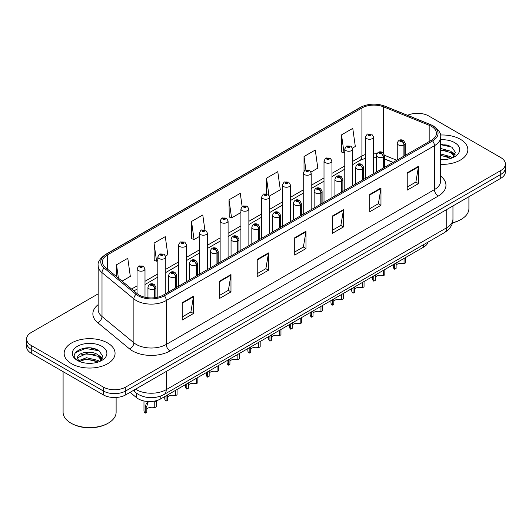 <?xml version="1.0" encoding="UTF-8"?>
<svg xmlns="http://www.w3.org/2000/svg" width="532" height="532" viewBox="0 0 532 532"><rect width="100%" height="100%" fill="white"/><g stroke="black" fill="none" stroke-linecap="round" stroke-linejoin="round"><path stroke-width="0.8" d="M392.995 162.44L384.423 158.975M428.1 242.053A15.907 9.184 180 0 1 423.638 247.107L160.784 398.86A15.907 9.184 180 0 1 136.505 397.637L130.081 392.343M460.393 139.291A25.456 14.697 0 0 0 440.463 135.028A25.456 14.697 0 0 1 460.393 139.291A25.456 14.697 0 0 1 467.847 149.678A25.456 14.697 0 0 0 460.393 139.291M107.604 342.967A25.456 14.697 0 0 0 79.867 339.782A25.456 14.697 0 0 0 64.153 353.361A25.456 14.697 0 0 0 71.607 363.748A25.456 14.697 0 0 0 99.351 366.934A25.456 14.697 0 0 0 115.065 353.361A25.456 14.697 0 0 0 107.604 342.967A25.456 14.697 0 0 0 79.867 339.782A25.456 14.697 0 0 0 64.153 353.361A25.456 14.697 0 0 0 71.607 363.748A25.456 14.697 0 0 0 99.351 366.934A25.456 14.697 0 0 0 115.065 353.361A25.456 14.697 0 0 0 107.604 342.967M431.445 126.383A16.971 9.795 180 0 1 436.413 133.313A16.971 9.795 180 0 1 431.445 140.242L163.258 295.08A16.971 9.795 180 0 1 137.356 293.77L105.482 267.49A16.971 9.795 180 0 1 102.41 261.87A16.971 9.795 180 0 1 107.378 254.941L361.92 107.983A16.971 9.795 180 0 1 383.658 106.885L429.178 125.286A16.971 9.795 180 0 1 431.445 126.383M432.609 125.712A18.613 10.746 0 0 0 430.122 124.508L384.596 106.107A18.613 10.746 0 0 0 360.756 107.311L106.214 254.269A18.613 10.746 0 0 0 104.132 268.035L136.006 294.316A18.613 10.746 0 0 0 164.415 295.752L432.609 140.913A18.613 10.746 0 0 0 432.609 125.712M98.167 293.857L31.262 332.487A15.907 9.184 0 0 0 26.6 338.984L26.6 346.778A15.907 9.184 0 0 0 31.262 353.275L103.255 394.837L103.255 390.94A15.907 9.184 0 0 0 125.758 390.94L500.738 174.449A15.907 9.184 0 0 0 505.4 167.952A15.907 9.184 0 0 1 500.738 174.449L125.758 390.94A15.907 9.184 0 0 1 103.255 390.94L31.262 349.378L103.255 390.94L103.255 387.043A15.907 9.184 0 0 0 125.758 387.043L500.738 170.553A15.907 9.184 0 0 0 505.4 164.055A15.907 9.184 0 0 0 500.738 157.558L428.745 115.996A15.907 9.184 0 0 0 407.579 115.304M26.6 342.881A15.907 9.184 0 0 0 31.262 349.378A15.907 9.184 0 0 1 26.6 342.881M182.23 302.701L182.23 320.018L193.475 313.521L193.475 296.204L182.23 302.701M182.23 316.946L190.895 311.945L193.435 296.776A4.243 2.447 -120 0 0 193.475 296.204M190.815 311.985L193.475 313.521M219.729 281.049L219.729 298.372L230.974 291.875L230.974 274.552L219.729 281.049M219.729 295.293L228.394 290.292L230.928 275.13A4.243 2.447 -120 0 0 230.974 274.552M228.314 290.339L230.974 291.875M257.229 259.403L257.229 276.72L268.474 270.223L268.474 252.906L257.229 259.403M257.229 273.648L265.887 268.647L268.427 253.478A4.243 2.447 -120 0 0 268.474 252.906M265.814 268.687L268.474 270.223M407.219 172.8L407.219 190.124L418.471 183.626L418.471 166.31L407.219 172.8M407.219 187.051L415.884 182.044L418.425 166.882A4.243 2.447 -120 0 0 418.471 166.31M415.805 182.09L418.471 183.626M369.72 194.453L369.72 211.769L380.972 205.279L380.972 187.956L369.72 194.453M369.72 208.697L378.385 203.696L380.925 188.534A4.243 2.447 -120 0 0 380.972 187.956M378.312 203.743L380.972 205.279M332.221 216.098L332.221 233.422L343.473 226.925L343.473 209.608L332.221 216.098M332.221 230.349L340.886 225.349L343.426 210.18A4.243 2.447 -120 0 0 343.473 209.608M340.812 225.388L343.473 226.925M294.721 237.751L294.721 255.067L305.973 248.577L305.973 231.254L294.721 237.751M294.721 251.995L303.386 246.994L305.927 231.832A4.243 2.447 -120 0 0 305.973 231.254M303.313 247.041L305.973 248.577M440.656 164.341A25.456 14.697 0 0 0 467.847 149.678A25.456 14.697 0 0 1 440.656 164.341M26.6 338.984A15.907 9.184 0 0 0 31.262 345.481L103.255 387.043M165.632 255.985L167.819 254.722L165.279 236.627L154.027 243.117L154.214 260.334M122.047 281.149L130.32 276.374L127.78 258.273L116.528 264.77L116.528 276.6M269.498 196.015L280.311 189.771L277.777 171.676L266.525 178.173L266.525 193.601M311.047 172.029L317.81 168.125L315.27 150.024L304.025 156.521L304.025 170.872M352.596 148.042L355.31 146.473L352.769 128.378L341.524 134.875L341.704 152.085M204.853 229.744L202.778 214.975L191.527 221.472L191.706 238.688M242.12 206.449L240.278 193.329L229.026 199.819L229.206 217.036M229.026 199.819L231.566 217.914L240.91 212.521M231.566 217.914L229.026 216.97M266.525 178.173L268.873 194.885M304.025 156.521L305.873 169.721M341.524 134.875L344.064 152.97L344.783 152.551M344.064 152.97L341.524 152.019M191.527 221.472L194.067 239.566L199.36 236.507M194.067 239.566L191.527 238.615M154.027 243.117L156.568 261.219L157.818 260.5M156.568 261.219L154.027 260.268M116.528 264.77L118.41 278.15M97.01 349.677A21.213 12.249 0 0 0 95.421 349.378M449.793 145.994A21.213 12.249 0 0 0 448.203 145.695M103.255 394.837A15.907 9.184 0 0 0 125.758 394.837L500.738 178.346A15.907 9.184 0 0 0 505.4 171.849L505.4 164.055M405.597 257.521L405.597 262.841L404.054 263.732L404.054 258.412M394.578 263.885L394.578 269.205A7.953 4.595 180 0 1 393.268 266.678L393.268 264.643M404.054 263.732A5.832 3.365 0 0 0 396.121 265.036M396.121 262.994L396.121 268.314L394.578 269.205M404.154 155.996L404.154 144.824A2.653 1.596 -122.2 0 0 402.199 141.625A1.323 0.765 0 0 0 402.159 140.568A1.323 0.765 0 0 0 400.283 140.568A1.323 0.765 0 0 0 400.283 141.645A1.323 0.765 0 0 0 402.112 141.672L400.689 141.106L401.594 140.887L402.199 141.625M402.112 141.672A2.653 1.463 62.1 0 1 403.908 144.963A3.977 2.294 180 0 1 398.408 144.897A3.977 2.294 180 0 1 397.244 143.274C398.262 140.009 400.337 139.065 403.482 140.435L405.198 143.274A3.977 2.294 180 0 1 404.154 144.824M403.908 156.135L403.908 144.963M373.511 173.685L373.511 136.97A3.977 2.294 180 0 1 371.057 139.091A3.977 2.294 180 0 1 366.721 138.593A3.977 2.294 180 0 1 365.557 136.97L367.14 134.21A2.653 1.596 57.8 0 1 368.556 134.29A1.323 0.765 0 0 0 368.596 135.347A1.323 0.765 0 0 0 370.472 135.347A1.323 0.765 0 0 0 370.472 134.264A1.323 0.765 0 0 0 368.636 134.244L369.906 134.589L369.161 135.022L369.175 134.583M368.636 134.244A2.653 1.463 -117.9 0 0 367.399 134.064A2.653 1.463 -117.9 0 0 367.279 134.137M369.142 135.015L368.556 134.29M369.161 135.022L369.142 134.603M384.822 269.518L384.822 274.838L383.279 275.729L383.279 270.409M373.803 275.875L373.803 281.195A7.953 4.595 180 0 1 372.493 278.668L372.493 276.64M383.279 275.729A5.832 3.365 0 0 0 375.346 277.032M375.346 274.984L375.346 280.304L373.803 281.195M383.379 167.992L383.379 156.814A2.653 1.596 -122.2 0 0 381.424 153.615A1.323 0.765 0 0 0 381.384 152.558A1.323 0.765 0 0 0 379.509 152.558A1.323 0.765 0 0 0 379.509 153.642A1.323 0.765 0 0 0 381.344 153.662L379.914 153.103L380.819 152.883L381.424 153.615M381.344 153.662A2.653 1.463 62.1 0 1 383.133 156.96A3.977 2.294 180 0 1 377.634 156.887A3.977 2.294 180 0 1 376.47 155.264C377.487 151.999 379.562 151.055 382.708 152.425L384.423 155.264A3.977 2.294 180 0 1 383.379 156.814M383.133 168.132L383.133 156.96M364.048 281.508L364.048 286.828L362.505 287.719L362.505 282.399M353.029 287.872L353.029 293.192A7.953 4.595 180 0 1 351.719 290.665L351.719 288.63M362.505 287.719A5.832 3.365 0 0 0 354.571 289.022M354.571 286.981L354.571 292.301L353.029 293.192M362.605 179.982L362.605 168.81A2.653 1.596 -122.2 0 0 360.649 165.612A1.323 0.765 0 0 0 360.61 164.554A1.323 0.765 0 0 0 358.734 164.554A1.323 0.765 0 0 0 358.734 165.638A1.323 0.765 0 0 0 360.57 165.658L359.14 165.093L360.044 164.88L360.649 165.612M360.57 165.658A2.653 1.463 62.1 0 1 362.358 168.95A3.977 2.294 180 0 1 356.859 168.883A3.977 2.294 180 0 1 355.695 167.261C356.713 163.996 358.787 163.051 361.933 164.421L363.649 167.261A3.977 2.294 180 0 1 362.605 168.81M362.358 180.129L362.358 168.95M343.28 293.504L343.28 298.824L341.737 299.716L341.737 294.396M332.254 299.868L332.254 305.188A7.953 4.595 180 0 1 330.944 302.655L330.944 300.627M341.737 299.716A5.832 3.365 0 0 0 333.797 301.019M333.797 298.977L333.797 304.297L332.254 305.188M341.83 191.979L341.83 180.807A2.653 1.596 -122.2 0 0 339.875 177.608A1.323 0.765 0 0 0 339.835 176.544A1.323 0.765 0 0 0 337.96 176.544A1.323 0.765 0 0 0 337.96 177.628A1.323 0.765 0 0 0 339.795 177.655L338.365 177.09L339.27 176.87L339.875 177.608M339.795 177.655A2.653 1.463 62.1 0 1 341.584 180.947A3.977 2.294 180 0 1 336.084 180.88A3.977 2.294 180 0 1 334.921 179.251C335.938 175.992 338.02 175.041 341.158 176.418L342.874 179.251A3.977 2.294 180 0 1 341.83 180.807M341.584 192.118L341.584 180.947M322.505 305.494L322.505 310.814L320.962 311.705L320.962 306.385M311.479 311.858L311.479 317.178A7.953 4.595 180 0 1 310.169 314.651L310.169 312.617M320.962 311.705A5.832 3.365 0 0 0 313.029 313.016M313.029 310.967L313.029 316.287L311.479 317.178M321.055 203.975L321.055 192.797A2.653 1.596 -122.2 0 0 319.1 189.598A1.323 0.765 0 0 0 319.06 188.541A1.323 0.765 0 0 0 317.185 188.541A1.323 0.765 0 0 0 317.185 189.625A1.323 0.765 0 0 0 319.02 189.645L317.591 189.079L318.495 188.867L319.1 189.598M319.02 189.645A2.653 1.463 62.1 0 1 320.809 192.943A3.977 2.294 180 0 1 315.31 192.87A3.977 2.294 180 0 1 314.146 191.247C315.163 187.982 317.245 187.038 320.384 188.408L322.099 191.247A3.977 2.294 180 0 1 321.055 192.797M320.809 204.115L320.809 192.943M352.736 185.681L352.736 148.967A3.977 2.294 180 0 1 350.282 151.088A3.977 2.294 180 0 1 345.946 150.589A3.977 2.294 180 0 1 344.783 148.967L346.365 146.207A2.653 1.596 57.8 0 1 347.782 146.28A1.323 0.765 0 0 0 347.822 147.344A1.323 0.765 0 0 0 349.697 147.344A1.323 0.765 0 0 0 349.697 146.26A1.323 0.765 0 0 0 347.862 146.234L349.291 146.799L348.387 147.018L348.4 146.573M347.862 146.234A2.653 1.463 -117.9 0 0 346.625 146.054A2.653 1.463 -117.9 0 0 346.505 146.134M348.367 147.005L347.782 146.28M348.387 147.018L348.367 146.593M331.961 197.678L331.961 160.957A3.977 2.294 180 0 1 329.507 163.078A3.977 2.294 180 0 1 325.172 162.586A3.977 2.294 180 0 1 324.008 160.957L325.597 158.197A2.653 1.596 57.8 0 1 327.007 158.277A1.323 0.765 0 0 0 327.047 159.334A1.323 0.765 0 0 0 328.922 159.334A1.323 0.765 0 0 0 328.922 158.25A1.323 0.765 0 0 0 327.087 158.23L328.517 158.795L327.612 159.008L327.007 158.277M327.626 159.021L327.626 158.569M327.087 158.23A2.653 1.463 -117.9 0 0 325.85 158.051A2.653 1.463 -117.9 0 0 325.73 158.124M327.592 159.001L327.592 158.589M311.187 209.668L311.187 172.953A3.977 2.294 180 0 1 308.733 175.075A3.977 2.294 180 0 1 304.397 174.576A3.977 2.294 180 0 1 303.233 172.953L304.823 170.193A2.653 1.596 57.8 0 1 306.233 170.273A1.323 0.765 0 0 0 306.272 171.331A1.323 0.765 0 0 0 308.148 171.331A1.323 0.765 0 0 0 308.148 170.247A1.323 0.765 0 0 0 306.312 170.227L307.742 170.785L306.838 171.005L306.233 170.273M306.851 171.011L306.851 170.559M306.312 170.227A2.653 1.463 -117.9 0 0 305.075 170.047A2.653 1.463 -117.9 0 0 304.956 170.12M306.838 171.005L306.818 170.579M452.466 222.728A26.514 15.308 0 0 0 461.144 219.39A26.514 15.308 0 0 0 468.905 208.571L468.905 196.72M452.406 222.941A25.456 14.697 0 0 0 460.393 219.822L461.144 219.39M440.656 159.474L443.535 159.64M440.656 153.974L450.87 156.747L452.273 157.871M440.656 155.344L451.123 158.297M440.656 148.475L450.87 151.248L454.315 156.009M440.656 149.851L450.87 152.624L454.042 156.361M440.656 159.613A17.29 9.982 0 0 0 454.621 156.74A17.29 9.982 0 0 0 454.621 142.623A17.29 9.982 0 0 0 440.656 139.75M452.679 157.705L455.392 152.385L451.961 147.224L440.656 144.125M440.656 144.664L451.728 147.065M440.656 150.164L447.897 151.108M453.131 153.342L455.013 154.726M440.656 155.663L447.897 156.608M451.695 151.859L455.199 154.2M108.355 423.073L107.604 423.505A25.456 14.697 0 0 1 71.607 423.505L70.856 423.073A26.514 15.308 0 0 0 108.355 423.073A26.514 15.308 0 0 0 116.122 412.247L116.122 397.484M86.709 363.203L90.753 363.323M78.783 360.663L86.503 357.717L98.088 360.423L99.484 361.554M79.494 361.408L86.503 359.093L98.34 361.979M78.902 361.201L77.665 358.295A11.99 6.923 0 0 0 79.601 361.501M101.526 359.685L98.088 354.93C90.886 349.557 76.083 352.876 77.665 358.295L77.619 357.77M77.692 358.462L78.024 357.571L86.503 353.594L98.088 356.3L101.26 360.044M99.896 361.381L102.603 356.061L99.178 350.901C87.049 342.182 65.489 353.674 77.938 360.716L78.55 361.095M101.831 346.299A17.29 9.982 0 0 0 77.379 346.299A17.29 9.982 0 0 0 77.379 360.417A17.29 9.982 0 0 0 101.831 360.417A17.29 9.982 0 0 0 101.831 346.299M63.095 371.649L63.095 412.247A26.514 15.308 0 0 0 70.856 423.073L71.607 423.505M75.404 352.636L85.559 348.467L98.945 350.741M81.748 354.658L85.559 353.966L95.115 354.784M100.342 357.019L102.23 358.402M81.748 360.157L85.559 359.466L95.115 360.284M98.905 355.536L102.41 357.883M301.73 317.491L301.73 322.811L300.188 323.702L300.188 318.382M290.711 323.855L290.711 329.175A7.953 4.595 180 0 1 289.395 326.648L289.395 324.613M300.188 323.702A5.832 3.365 0 0 0 292.254 325.005M292.254 322.964L292.254 328.284L290.711 329.175M300.281 215.965L300.281 204.793A2.653 1.596 -122.2 0 0 298.326 201.595A1.323 0.765 0 0 0 298.286 200.537A1.323 0.765 0 0 0 296.41 200.537A1.323 0.765 0 0 0 296.41 201.615A1.323 0.765 0 0 0 298.246 201.641L296.816 201.076L297.721 200.857L298.326 201.595M298.246 201.641A2.653 1.463 62.1 0 1 300.035 204.933A3.977 2.294 180 0 1 294.535 204.867A3.977 2.294 180 0 1 293.371 203.244C294.389 199.979 296.47 199.035 299.609 200.404L301.325 203.244A3.977 2.294 180 0 1 300.281 204.793M300.035 216.105L300.035 204.933M280.956 329.488L280.956 334.808L279.413 335.699L279.413 330.379M269.937 335.845L269.937 341.165A7.953 4.595 180 0 1 268.62 338.638L268.62 336.603M279.413 335.699A5.832 3.365 0 0 0 271.48 337.002M271.48 334.954L271.48 340.274L269.937 341.165M279.506 227.962L279.506 216.783A2.653 1.596 -122.2 0 0 277.551 213.585A1.323 0.765 0 0 0 277.511 212.527A1.323 0.765 0 0 0 275.636 212.527A1.323 0.765 0 0 0 275.636 213.611A1.323 0.765 0 0 0 277.471 213.631L276.042 213.073L276.953 212.853L277.551 213.585M277.471 213.631A2.653 1.463 62.1 0 1 279.26 216.93A3.977 2.294 180 0 1 273.761 216.857A3.977 2.294 180 0 1 272.597 215.234C273.614 211.969 275.696 211.024 278.835 212.394L280.55 215.234A3.977 2.294 180 0 1 279.506 216.783M279.26 228.102L279.26 216.93M260.181 341.478L260.181 346.798L258.638 347.689L258.638 342.369M249.162 347.842L249.162 353.162A7.953 4.595 180 0 1 247.846 350.635L247.846 348.6M258.638 347.689A5.832 3.365 0 0 0 250.705 348.992M250.705 346.95L250.705 352.27L249.162 353.162M258.732 239.952L258.732 228.78A2.653 1.596 -122.2 0 0 256.776 225.581A1.323 0.765 0 0 0 256.737 224.524A1.323 0.765 0 0 0 254.861 224.524A1.323 0.765 0 0 0 254.861 225.608A1.323 0.765 0 0 0 256.697 225.628L255.267 225.063L256.178 224.85L256.776 225.581M256.697 225.628A2.653 1.463 62.1 0 1 258.486 228.92A3.977 2.294 180 0 1 252.986 228.853A3.977 2.294 180 0 1 251.822 227.231C252.84 223.965 254.921 223.021 258.067 224.391L259.776 227.231A3.977 2.294 180 0 1 258.732 228.78M258.486 240.098L258.486 228.92M290.412 221.664L290.412 184.95A3.977 2.294 180 0 1 287.958 187.071A3.977 2.294 180 0 1 283.623 186.572A3.977 2.294 180 0 1 282.459 184.95L284.048 182.183A2.653 1.596 57.8 0 1 285.458 182.263A1.323 0.765 0 0 0 285.498 183.321A1.323 0.765 0 0 0 287.373 183.321A1.323 0.765 0 0 0 287.373 182.243A1.323 0.765 0 0 0 285.538 182.217L286.967 182.782L286.063 183.001L285.458 182.263M286.076 183.008L286.076 182.556M285.538 182.217A2.653 1.463 -117.9 0 0 284.301 182.037A2.653 1.463 -117.9 0 0 284.181 182.117M286.043 182.988L286.043 182.576M269.638 233.654L269.638 196.94A3.977 2.294 180 0 1 267.184 199.061A3.977 2.294 180 0 1 262.848 198.562A3.977 2.294 180 0 1 261.684 196.94L263.274 194.18A2.653 1.596 57.8 0 1 264.683 194.26A1.323 0.765 0 0 0 264.723 195.317A1.323 0.765 0 0 0 266.599 195.317A1.323 0.765 0 0 0 266.599 194.233A1.323 0.765 0 0 0 264.77 194.213L266.193 194.779L265.288 194.991L264.683 194.26M265.302 195.005L265.302 194.552M264.77 194.213A2.653 1.463 -117.9 0 0 263.526 194.034A2.653 1.463 -117.9 0 0 263.413 194.107M265.269 194.985L265.269 194.566M248.863 245.651L248.863 208.936A3.977 2.294 180 0 1 246.409 211.058A3.977 2.294 180 0 1 242.073 210.559A3.977 2.294 180 0 1 240.91 208.936L242.499 206.177A2.653 1.596 57.8 0 1 243.909 206.25A1.323 0.765 0 0 0 243.949 207.314A1.323 0.765 0 0 0 245.824 207.314A1.323 0.765 0 0 0 245.824 206.23A1.323 0.765 0 0 0 243.995 206.203L245.265 206.556L244.514 206.988L244.527 206.542M243.995 206.203A2.653 1.463 -117.9 0 0 242.752 206.024A2.653 1.463 -117.9 0 0 242.639 206.103M244.501 206.975L243.909 206.25M244.514 206.988L244.501 206.562M239.407 353.474L239.407 358.794L237.864 359.685L237.864 354.365M228.388 359.838L228.388 365.158A7.953 4.595 180 0 1 227.071 362.625L227.071 360.596M237.864 359.685A5.832 3.365 0 0 0 229.93 360.989M229.93 358.947L229.93 364.267L228.388 365.158M237.957 251.949L237.957 240.777A2.653 1.596 -122.2 0 0 236.002 237.571A1.323 0.765 0 0 0 235.962 236.514A1.323 0.765 0 0 0 234.087 236.514A1.323 0.765 0 0 0 234.087 237.598A1.323 0.765 0 0 0 235.922 237.624L234.499 237.059L235.403 236.84L236.002 237.571M235.922 237.624A2.653 1.463 62.1 0 1 237.711 240.916A3.977 2.294 180 0 1 232.211 240.843A3.977 2.294 180 0 1 231.048 239.22C232.065 235.962 234.147 235.011 237.292 236.388L239.001 239.22A3.977 2.294 180 0 1 237.957 240.777M237.711 252.088L237.711 240.916M218.632 365.464L218.632 370.784L217.089 371.675L217.089 366.355M207.613 371.828L207.613 377.148A7.953 4.595 180 0 1 206.296 374.621L206.296 372.586M217.089 371.675A5.832 3.365 0 0 0 209.156 372.985M209.156 370.937L209.156 376.257L207.613 377.148M217.182 263.938L217.182 252.767A2.653 1.596 -122.2 0 0 215.227 249.568A1.323 0.765 0 0 0 215.187 248.511A1.323 0.765 0 0 0 213.312 248.511A1.323 0.765 0 0 0 213.312 249.594A1.323 0.765 0 0 0 215.147 249.614L213.724 249.049L214.629 248.836L215.227 249.568M215.147 249.614A2.653 1.463 62.1 0 1 216.936 252.906A3.977 2.294 180 0 1 211.437 252.84A3.977 2.294 180 0 1 210.273 251.217C211.29 247.952 213.372 247.008 216.517 248.378L218.226 251.217A3.977 2.294 180 0 1 217.182 252.767M216.936 264.085L216.936 252.906M197.857 377.461L197.857 382.781L196.315 383.672L196.315 378.352M186.838 383.825L186.838 389.145A7.953 4.595 180 0 1 185.522 386.611L185.522 384.583M196.315 383.672A5.832 3.365 0 0 0 188.381 384.975M188.381 382.934L188.381 388.254L186.838 389.145M196.408 275.935L196.408 264.763A2.653 1.596 -122.2 0 0 194.453 261.564A1.323 0.765 0 0 0 194.413 260.5A1.323 0.765 0 0 0 192.537 260.5A1.323 0.765 0 0 0 192.537 261.584A1.323 0.765 0 0 0 194.373 261.611L192.95 261.046L193.854 260.826L194.453 261.564M194.373 261.611A2.653 1.463 62.1 0 1 196.168 264.903A3.977 2.294 180 0 1 190.669 264.836A3.977 2.294 180 0 1 189.498 263.207C190.516 259.949 192.597 258.998 195.743 260.374L197.458 263.207A3.977 2.294 180 0 1 196.408 264.763M196.168 276.075L196.168 264.903M177.083 389.457L177.083 394.777L175.54 395.662L175.54 390.342M166.064 395.815L166.064 401.135A7.953 4.595 180 0 1 164.747 398.608L164.747 396.573M175.54 395.662A5.832 3.365 0 0 0 167.607 396.972M167.607 394.924L167.607 400.244L166.064 401.135M175.633 287.932L175.633 276.753A2.653 1.596 -122.2 0 0 173.678 273.554A1.323 0.765 0 0 0 173.638 272.497A1.323 0.765 0 0 0 171.77 272.497A1.323 0.765 0 0 0 171.77 273.581A1.323 0.765 0 0 0 173.598 273.601L172.175 273.036L173.08 272.823L173.678 273.554M173.598 273.601A2.653 1.463 62.1 0 1 175.394 276.899A3.977 2.294 180 0 1 169.894 276.826A3.977 2.294 180 0 1 168.724 275.204C169.741 271.938 171.823 270.994 174.968 272.364L176.684 275.204A3.977 2.294 180 0 1 175.633 276.753M175.394 288.071L175.394 276.899M143.972 400.975L143.972 410.604A7.953 4.595 180 0 0 145.289 413.131L145.289 407.193L146.307 403.336L148.854 401.547M156.308 400.829L156.308 406.767L154.765 407.658L154.765 401.72L156.308 400.829M149.013 401.454L147.803 402.471L146.832 406.302L146.832 412.24L145.289 413.131M154.765 407.658A5.832 3.365 0 0 0 146.832 408.962M154.865 297.721L154.865 288.75A2.653 1.596 -122.2 0 0 152.91 285.551A1.323 0.765 0 0 0 152.87 284.494A1.323 0.765 0 0 0 150.995 284.494A1.323 0.765 0 0 0 150.995 285.571A1.323 0.765 0 0 0 152.824 285.598L151.401 285.032L152.305 284.813L152.91 285.551M152.824 285.598A2.653 1.463 62.1 0 1 154.619 288.889A3.977 2.294 180 0 1 149.12 288.823A3.977 2.294 180 0 1 147.949 287.2C148.967 283.935 151.048 282.991 154.194 284.361L155.909 287.2A3.977 2.294 180 0 1 154.865 288.75M154.619 297.754L154.619 288.889M228.088 257.648L228.088 220.926A3.977 2.294 180 0 1 225.635 223.048A3.977 2.294 180 0 1 221.299 222.549A3.977 2.294 180 0 1 220.135 220.926L221.724 218.167A2.653 1.596 57.8 0 1 223.134 218.246A1.323 0.765 0 0 0 223.174 219.304A1.323 0.765 0 0 0 225.049 219.304A1.323 0.765 0 0 0 225.049 218.22A1.323 0.765 0 0 0 223.221 218.2L224.644 218.765L223.739 218.978L223.134 218.246M223.759 218.991L223.759 218.539M223.221 218.2A2.653 1.463 -117.9 0 0 221.977 218.02A2.653 1.463 -117.9 0 0 221.864 218.093M223.739 218.978L223.726 218.559M207.32 269.638L207.32 232.923A3.977 2.294 180 0 1 204.86 235.044A3.977 2.294 180 0 1 200.531 234.546A3.977 2.294 180 0 1 199.36 232.923L200.95 230.163A2.653 1.596 57.8 0 1 202.36 230.243A1.323 0.765 0 0 0 202.399 231.3A1.323 0.765 0 0 0 204.275 231.3A1.323 0.765 0 0 0 204.275 230.216A1.323 0.765 0 0 0 202.446 230.19L203.869 230.755L202.965 230.974L202.36 230.243M202.985 230.981L202.985 230.529M202.446 230.19A2.653 1.463 -117.9 0 0 201.202 230.017A2.653 1.463 -117.9 0 0 201.089 230.09M202.951 230.961L202.951 230.549M186.546 281.634L186.546 244.913A3.977 2.294 180 0 1 184.085 247.034A3.977 2.294 180 0 1 179.756 246.542A3.977 2.294 180 0 1 178.586 244.913L180.175 242.153A2.653 1.596 57.8 0 1 181.592 242.233A1.323 0.765 0 0 0 181.631 243.29A1.323 0.765 0 0 0 183.5 243.29A1.323 0.765 0 0 0 183.5 242.213A1.323 0.765 0 0 0 181.671 242.186L183.094 242.752L182.19 242.964L181.592 242.233M182.21 242.978L182.21 242.525M181.671 242.186A2.653 1.463 -117.9 0 0 180.428 242.007A2.653 1.463 -117.9 0 0 180.315 242.08M182.19 242.964L182.177 242.545M165.771 293.624L165.771 256.909A3.977 2.294 180 0 1 163.311 259.031A3.977 2.294 180 0 1 158.982 258.532A3.977 2.294 180 0 1 157.818 256.909L159.4 254.15A2.653 1.596 57.8 0 1 160.817 254.23A1.323 0.765 0 0 0 160.857 255.287A1.323 0.765 0 0 0 162.732 255.287A1.323 0.765 0 0 0 162.732 254.203A1.323 0.765 0 0 0 160.897 254.183L162.167 254.529L161.415 254.961L161.435 254.522M160.897 254.183A2.653 1.463 -117.9 0 0 159.653 254.003A2.653 1.463 -117.9 0 0 159.54 254.077M161.402 254.954L160.817 254.23M161.415 254.961L161.402 254.535M144.997 297.255L144.997 268.906A3.977 2.294 180 0 1 142.543 271.027A3.977 2.294 180 0 1 138.207 270.529A3.977 2.294 180 0 1 137.043 268.906L138.626 266.146A2.653 1.596 57.8 0 1 140.042 266.219A1.323 0.765 0 0 0 140.082 267.277A1.323 0.765 0 0 0 141.958 267.277A1.323 0.765 0 0 0 141.958 266.2A1.323 0.765 0 0 0 140.122 266.173L141.545 266.738L140.641 266.958L140.661 266.512M140.122 266.173A2.653 1.463 -117.9 0 0 138.885 265.993A2.653 1.463 -117.9 0 0 138.766 266.073M140.628 266.944L140.042 266.219M140.641 266.958L140.628 266.532M423.638 244.634L423.638 247.107M136.505 393.214L136.505 397.637M160.784 396.041L160.784 398.86M440.656 176.085A26.514 15.308 180 0 1 438.195 196.095L170.007 350.934A5.3 3.059 60 0 1 166.257 344.437L434.445 189.605A21.213 12.249 0 0 0 440.656 180.94L440.656 137.037A21.213 12.249 180 0 1 434.445 145.695A5.3 3.059 -120 0 0 432.609 140.913M170.007 350.934A26.514 15.308 180 0 1 132.508 350.934A26.514 15.308 180 0 1 129.535 348.892L97.662 322.611A26.514 15.308 180 0 1 98.167 304.643M136.258 344.437A21.213 12.249 0 0 0 166.257 344.437L166.257 300.533A21.213 12.249 180 0 1 133.878 298.898L102.004 272.617A21.213 12.249 180 0 1 98.167 265.594L98.167 309.498A21.213 12.249 0 0 0 102.004 316.52L133.878 342.801A21.213 12.249 0 0 0 136.258 344.437M440.656 137.037C441.347 133.698 438.913 130.001 433.347 125.951L430.554 124.594A5.3 2.48 112 0 0 430.122 124.508M430.554 124.594L385.035 106.194C376.25 103.082 367.911 103.534 360.018 107.544A5.3 3.059 60 0 1 360.756 107.311M106.214 254.269A5.3 3.059 -120 0 0 105.476 254.502C99.91 258.565 97.469 262.263 98.167 265.594M104.132 268.035A5.3 3.544 129.5 0 0 102.004 272.617L102.004 316.52A5.3 3.544 -50.5 0 1 97.662 322.611M385.035 106.194A5.3 2.48 112 0 0 384.596 106.107M136.006 294.316A5.3 3.544 129.5 0 0 133.878 298.898L133.878 342.801A5.3 3.544 -50.5 0 1 129.535 348.892M164.415 295.752A5.3 3.059 60 0 1 166.257 300.533L434.445 145.695L434.445 189.605A5.3 3.059 60 0 0 438.195 196.095M125.758 387.043L125.758 394.837M500.738 170.553L500.738 178.346M31.262 345.481L31.262 353.275M107.378 254.941L107.378 269.052M429.178 125.286L429.178 141.552M383.658 106.885L383.658 153.209M396.779 160.252L384.423 155.258M377.122 153.349A16.971 9.795 0 0 0 373.511 153.176M365.557 154.446A16.971 9.795 0 0 0 361.92 156.042L352.736 161.349M361.92 107.983L361.92 156.042A9.543 5.513 60 0 1 359.945 160.411L352.736 164.574M344.783 165.937L331.961 173.339M324.008 177.934L311.187 185.335M303.233 189.931L290.412 197.332M282.459 201.921L269.638 209.322M261.684 213.917L248.863 221.319M240.91 225.907L228.088 233.309M220.135 237.904L207.32 245.305M199.36 249.9L186.546 257.302M178.586 261.89L165.771 269.292M157.818 273.887L144.997 281.288M137.043 285.877L131.597 289.022M393.148 162.353L385.554 159.281A9.543 4.469 -68 0 1 384.423 158.297M294.721 238.303L305.927 231.832M332.221 216.65L343.426 210.18M369.72 194.998L380.925 188.534M407.219 173.352L418.425 166.882M257.229 259.949L268.427 253.478M219.729 281.601L230.928 275.13M182.23 303.247L193.435 296.776M135.527 389.198A21.213 12.249 0 0 0 136.258 389.643A21.213 12.249 0 0 0 166.257 389.643L446.74 227.703A21.213 12.249 0 0 0 452.958 219.044C453.111 224.311 450.305 228.813 444.546 232.564L164.055 394.498A10.607 6.125 60 0 0 166.257 389.643L166.257 371.456M446.74 209.522L446.74 227.703A10.607 6.125 60 0 1 444.546 232.564M134.137 390.003A10.607 7.096 129.5 0 0 135.82 392.683L133.213 390.535M447.711 145.183A21.213 12.249 0 0 0 443.814 144.824M94.929 348.866A21.213 12.249 0 0 0 91.032 348.5M145.289 407.193L146.832 406.302M360.018 107.544L105.476 254.502M385.554 159.281L384.423 158.862M376.47 157.299L373.511 157.213M365.557 158.223L359.945 160.411M344.783 169.169L331.961 176.571M324.008 181.166L311.187 188.561M303.233 193.156L290.412 200.557M282.459 205.153L269.638 212.554M261.684 217.142L248.863 224.544M240.91 229.139L228.088 236.541M220.135 241.129L207.32 248.53M199.36 253.126L186.546 260.527M178.586 265.122L165.771 272.524M157.818 277.112L144.997 284.514M137.043 289.109L133.898 290.924M164.055 394.498C155.524 398.787 146.985 398.787 138.453 394.498L135.82 392.683M452.958 219.044L452.958 205.931M397.244 159.986L397.244 143.274M405.198 155.391L405.198 143.274M373.511 136.97L371.795 134.137L367.399 134.064M365.557 178.28L365.557 136.97M376.47 171.982L376.47 155.264M384.423 167.387L384.423 155.264M355.695 183.972L355.695 167.261M363.649 179.384L363.649 167.261M334.921 195.969L334.921 179.251M342.874 191.374L342.874 179.251M314.146 207.959L314.146 191.247M322.099 203.37L322.099 191.247M352.736 148.967L351.02 146.127L346.625 146.054M344.783 190.276L344.783 148.967M331.961 160.957L330.246 158.124L325.85 158.051M324.008 202.266L324.008 160.957M311.187 172.953L309.471 170.114L305.075 170.047M303.233 214.263L303.233 172.953M293.371 219.955L293.371 203.244M301.325 215.36L301.325 203.244M272.597 231.952L272.597 215.234M280.55 227.357L280.55 215.234M251.822 243.942L251.822 227.231M259.776 239.353L259.776 227.231M290.412 184.95L288.703 182.11L284.301 182.037M282.459 226.253L282.459 184.95M269.638 196.94L267.928 194.1L263.526 194.034M261.684 238.25L261.684 196.94M248.863 208.936L247.154 206.097L242.752 206.024M240.91 250.246L240.91 208.936M231.048 255.939L231.048 239.22M239.001 251.343L239.001 239.22M210.273 267.928L210.273 251.217M218.226 263.34L218.226 251.217M189.498 279.925L189.498 263.207M197.458 275.33L197.458 263.207M168.724 291.922L168.724 275.204M176.684 287.327L176.684 275.204M147.949 297.76L147.949 287.2M155.909 297.574L155.909 287.2M228.088 220.926L226.379 218.093L221.977 218.02M220.135 262.236L220.135 220.926M207.32 232.923L205.605 230.083L201.202 230.017M199.36 274.233L199.36 232.923M186.546 244.913L184.83 242.08L180.428 242.007M178.586 286.223L178.586 244.913M165.771 256.909L164.055 254.07L159.653 254.003M157.818 297.188L157.818 256.909M144.997 268.906L143.281 266.067L138.885 265.993M137.043 293.511L137.043 268.906"/></g></svg>
